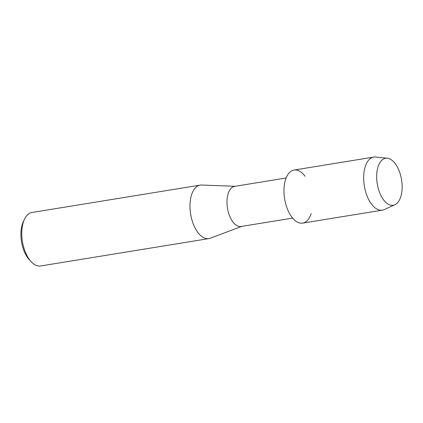 <?xml version="1.0" encoding="UTF-8"?>
<svg xmlns="http://www.w3.org/2000/svg" width="423" height="423" viewBox="0 0 423 423"><rect width="100%" height="100%" fill="white"/><g stroke="black" fill="none" stroke-linecap="round" stroke-linejoin="round"><path stroke-width="0.63" d="M401.85 181.8A23.794 12.325 80.8 0 0 386.633 158.202A23.794 12.325 80.8 0 0 376.956 181.731A23.794 12.325 80.8 0 0 392.174 205.335A23.794 12.325 80.8 0 0 401.85 181.8A23.794 12.325 80.8 0 0 387.315 158.239A23.794 12.325 80.8 0 0 376.956 181.731A23.794 12.325 80.8 0 0 394.881 204.743A23.794 12.325 80.8 0 0 401.85 181.8M305.11 176.317A26.882 13.927 80.8 0 0 289.644 172.394A26.882 13.927 80.8 0 0 284.319 196.542A26.882 13.927 80.8 0 0 296.534 221.599A26.882 13.927 80.8 0 0 311.185 213.663M286.122 177.988L234.601 186.374A20.32 10.527 80.8 0 0 227.23 206.398A20.32 10.527 80.8 0 0 241.126 226.485L292.647 218.099M235.14 186.284L201.612 185.025A27.093 14.033 80.8 0 0 200.153 185.115A27.093 14.033 80.8 0 0 190.329 211.817A27.093 14.033 80.8 0 0 208.856 238.598A27.093 14.033 80.8 0 0 210.273 238.218L241.665 226.395M200.153 185.115L31.931 212.489A27.093 14.033 80.8 0 0 24.434 219.315A27.093 14.033 80.8 0 0 22.112 239.191A27.093 14.033 80.8 0 0 31.36 261.874A27.093 14.033 80.8 0 0 40.634 265.972L208.856 238.598M24.434 219.315L23.286 221.779A24.27 12.574 80.8 0 0 21.203 239.587A24.27 12.574 80.8 0 0 29.488 259.907L31.36 261.874M387.315 158.239L375.703 157.028A26.882 13.927 80.8 0 0 373.742 157.081A26.882 13.927 80.8 0 0 363.997 183.577A26.882 13.927 80.8 0 0 382.381 210.146A26.882 13.927 80.8 0 0 384.253 209.575L394.881 204.743M373.742 157.081L294.064 170.046A26.882 13.927 80.8 0 0 284.319 196.542A26.882 13.927 80.8 0 0 302.704 223.111L382.381 210.146"/></g></svg>
